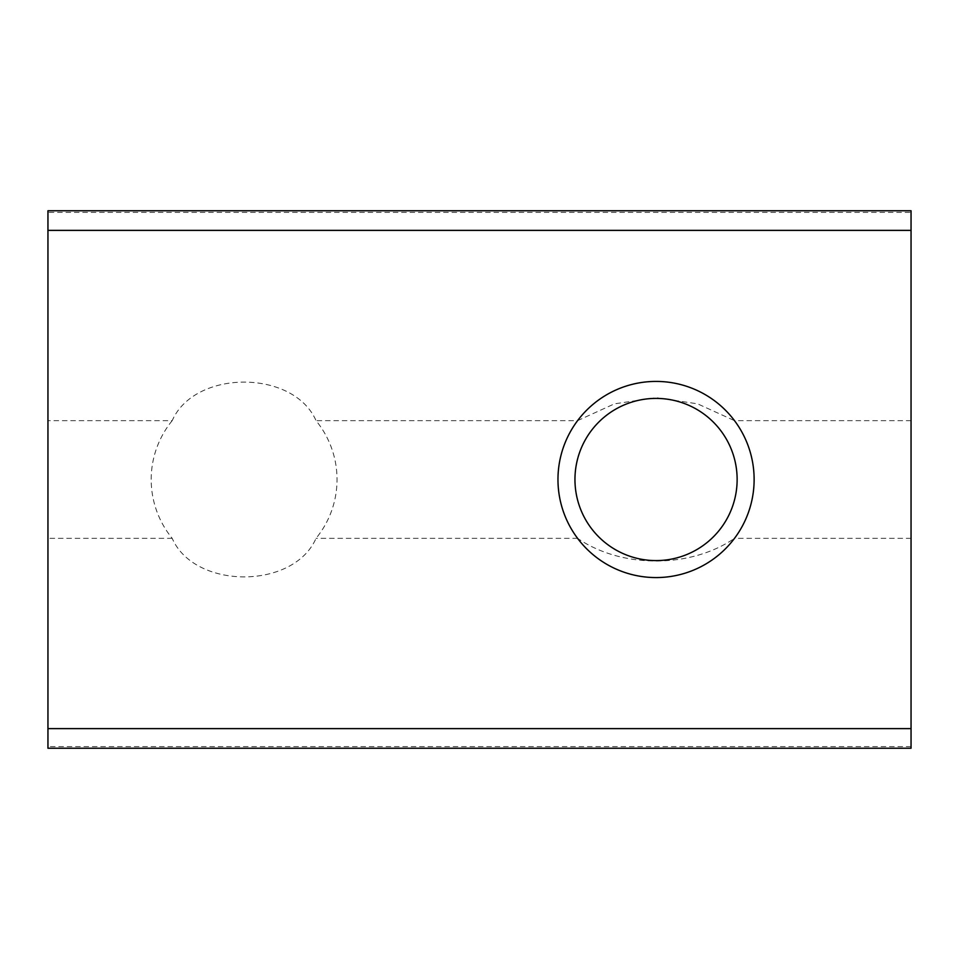 <?xml version="1.0" encoding="UTF-8"?>
<svg xmlns="http://www.w3.org/2000/svg" width="959" height="959" viewBox="0 0 959 959"><rect width="100%" height="100%" fill="white"/><g stroke="black" fill="none" stroke-linecap="round" stroke-linejoin="round"><path stroke-width="0.72" stroke-dasharray="4.79 3.6" d="M172.2 420.653A92.927 92.927 0 0 0 172.2 538.347C194.581 589.665 293.502 589.797 316.026 538.347A92.927 92.927 0 0 0 316.026 420.653C293.634 369.335 194.713 369.203 172.2 420.653L47.95 420.653L47.95 210.764M577.582 420.653L614.419 403.847L656.04 397.685L697.529 403.811L734.51 420.653A98.082 98.082 0 0 1 734.51 538.347C690.516 568.435 621.995 568.699 577.582 538.347A98.082 98.082 0 0 1 577.582 420.653L316.026 420.653M911.05 748.236L911.05 212.395L47.95 212.395M911.05 420.653L734.51 420.653M172.2 538.347L47.95 538.347L47.95 420.653M911.05 212.395L911.05 210.764M47.95 748.236L47.95 538.347M911.05 746.605L47.95 746.605M577.582 538.347L316.026 538.347M911.05 538.347L734.51 538.347M656.04 398.405A81.095 81.095 0 0 1 726.275 520.042A81.095 81.095 0 0 1 585.817 520.042A81.095 81.095 0 0 1 656.04 398.405"/><path stroke-width="1.44" d="M911.05 728.624L911.05 210.764L47.95 210.764L47.95 748.236L911.05 748.236L911.05 728.624L47.95 728.624M656.04 381.418A98.082 98.082 0 0 1 740.983 528.541A98.082 98.082 0 0 1 571.108 528.541A98.082 98.082 0 0 1 656.04 381.418M656.04 398.405A81.095 81.095 0 0 1 726.275 520.042A81.095 81.095 0 0 1 585.817 520.042A81.095 81.095 0 0 1 656.04 398.405M911.05 230.376L47.95 230.376"/></g></svg>
